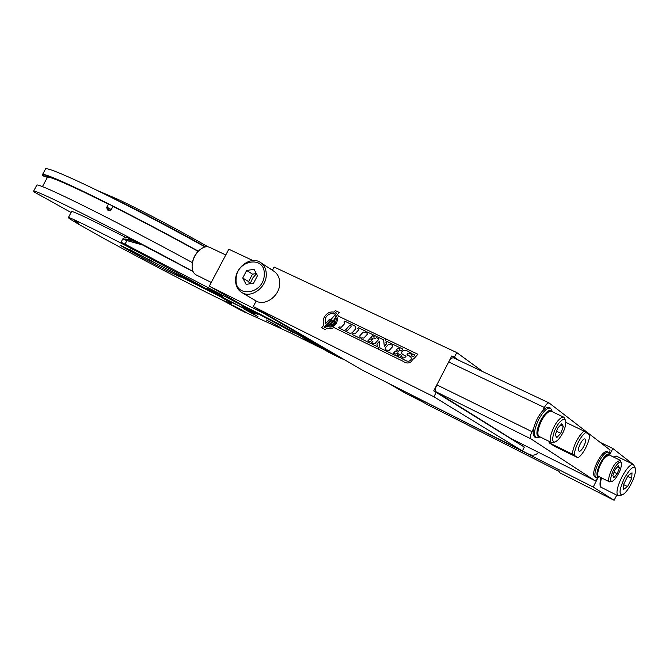 <?xml version="1.0" encoding="UTF-8"?>
<svg xmlns="http://www.w3.org/2000/svg" width="669" height="669" viewBox="0 0 669 669"><rect width="100%" height="100%" fill="white"/><g stroke="black" fill="none" stroke-linecap="round" stroke-linejoin="round"><path stroke-width="1" d="M456.057 359.019L451.792 355.967L433.721 390.88L524.345 447.093L522.372 450.931L362.322 370.124L253.267 306.553L256.177 301.025M451.792 355.967L454.393 357.196L456.776 352.588L483.06 371.772M272.392 270.251L274.089 267.023L456.776 352.588M253.267 306.553L433.913 396.784L436.305 392.159M458.641 360.24L454.393 357.196M522.205 445.755L522.849 444.492M433.913 396.784L522.372 450.931M510.949 438.529L436.247 391.9C435.026 390.696 435.226 388.346 436.832 384.867L448.682 361.962C450.446 358.868 452.085 357.505 453.607 357.865L453.799 357.974M609.559 454.51L610.053 449.994L549.115 402.964C547.76 402.696 546.18 404.201 544.365 407.488L448.682 361.962M436.832 384.867L531.972 431.664L533.636 428.419M542.701 410.724L544.365 407.488M531.972 431.664C530.258 435.327 529.915 437.727 530.927 438.864L594.616 480.467C595.494 480.668 596.656 479.564 598.103 477.148M585.091 439.081L584.974 439.015C582.691 437.543 576.586 449.827 578.978 451.082L579.07 451.14C581.353 452.604 587.424 440.436 585.091 439.081M572.196 454.042C573.851 444.734 577.757 437.066 583.928 431.053L589.565 434.967C590.016 441.18 582.799 455.338 577.957 457.721L572.196 454.042L549.132 442.819L549.124 441.389M565.899 422.423L583.928 431.053M549.793 441.716L549.667 442.928M577.957 457.721L555.061 446.566L549.132 442.819M586.144 432.341C581.311 434.507 573.826 449.167 574.428 455.305M209.297 286.123L264.054 313.527L342.311 359.069L328.312 352.011L301.635 336.532C292.136 330.988 267.935 318.101 252.213 310.224L243.884 306.042L209.297 286.123L228.823 249.219L252.915 260.559M264.33 313L264.054 313.527M269.482 268.353L272.618 269.824M342.645 358.442L342.311 359.069M552.485 411.82C549.993 408.316 546.021 411.251 540.56 420.617C535.802 431.513 535.693 436.982 540.243 437.008M539.958 437.091L536.195 437.769C533.402 435.176 534.213 429.113 538.637 419.572C543.22 411.301 547.2 407.505 550.562 408.165L552.385 411.569M550.562 408.165L549.124 407.488C545.753 406.819 541.781 410.615 537.199 418.878C532.775 428.403 531.972 434.474 534.774 437.066L536.195 437.769M555.061 441.933L551.641 442.627C547.794 441.398 552.644 425.952 558.874 419.756C560.998 417.581 562.688 416.754 563.942 417.272L565.539 420.416M558.389 439.575C563.465 433.211 565.932 427.098 565.782 421.219C565.071 418.577 563.214 418.727 560.212 421.671C553.305 428.545 549.726 445.328 555.889 441.607L558.389 439.575M561.809 423.753L557.754 428.035L555.237 434.984L556.792 437.585L560.823 433.295L563.331 426.404L561.809 423.753M560.555 425.074L563.331 426.404M556.591 431.237L560.823 433.295M538.01 434.465C537.224 428.285 539.808 421.453 545.77 413.986M225.779 254.981L209.614 247.304C206.236 245.933 202.582 247.129 198.668 250.892C195.131 254.646 192.981 259.07 192.229 264.171C191.719 269.339 192.931 272.868 195.875 274.775L211.245 282.435M192.103 265.752L192.229 263.477C192.915 258.803 194.88 254.755 198.124 251.318L199.864 249.771M241.835 292.537C237.562 289.802 235.471 285.521 235.58 279.684C235.647 266.822 251.184 255.901 260.375 262.407C264.355 265.125 266.321 269.281 266.27 274.875C266.304 287.645 251.017 298.608 241.835 292.537L255.683 300.749C264.765 306.745 279.801 296.033 279.717 283.489C279.751 277.995 277.794 273.897 273.855 271.213L260.576 262.541M256.436 273.721L252.564 278.279L250.139 283.748M264.247 274.616C265.518 254.822 236.19 259.739 236.098 279.032C234.443 298.709 264.138 294.36 264.247 274.616M257.498 275.678L254.053 269.314L246.677 270.493L242.722 277.995L246.108 284.367L253.509 283.23L257.498 275.678M256.352 273.562L252.514 274.165L248.592 281.607L249.771 283.807M248.592 281.607L242.722 277.995M252.514 274.165L246.677 270.493M609.802 455.229C608.079 452.42 604.901 455.079 600.285 463.199C596.171 472.431 595.828 476.938 599.248 476.746M598.814 476.897L595.937 477.457C593.972 475.45 594.875 470.399 598.655 462.321C602.568 455.146 605.796 451.759 608.33 452.169L609.66 454.803M608.33 452.169L607.067 451.558C604.525 451.149 601.297 454.527 597.384 461.702C593.604 469.772 592.709 474.814 594.682 476.83L595.937 477.457M612.202 481.295L609.534 481.872C606.716 481.019 611.106 468.083 616.116 462.605L620.138 460.23L621.325 462.705M615.054 479.079C619.402 473.192 621.543 467.89 621.468 463.157C620.932 461.393 619.527 461.744 617.253 464.227C611.926 470.056 608.288 483.612 612.67 481.128L615.054 479.079M618.373 465.833L615.087 469.621L612.854 475.5L613.925 477.541L617.194 473.744L619.419 467.915L618.373 465.833M617.42 466.937L619.419 467.915M614.1 472.222L617.194 473.744M597.827 475.074C597.2 470.223 599.441 464.336 604.55 457.404M112.81 206.06L112.936 206.42C140.783 220.494 169.157 235.471 198.074 251.36M112.936 206.42L110.594 210.794L108.085 210.484L106.973 208.971L107.274 208.41M47.298 177.578L47.516 177.168C49.514 176.549 61.707 181.567 84.102 192.212L108.428 204.154M71.098 212.483L33.918 191.852L33.634 191.05C35.44 190.866 47.875 196.443 70.931 207.791C102.181 223.203 152.005 249.177 193.048 271.48M36.728 185.313L36.904 184.978C38.802 184.627 51.312 190.063 74.418 201.285C104.682 216.037 152.189 240.723 192.363 262.616M46.889 176.365L43.769 176.148L42.716 175.521L42.573 174.458C44.631 173.815 57.258 178.999 80.464 190.029C110.82 204.505 158.269 229.099 198.3 251.134M45.367 169.274L45.617 168.805C47.758 167.994 60.461 173.054 83.717 183.967C115.035 198.726 164.44 224.349 205.09 246.945M43.769 176.148L43.343 175.136L44.522 174.977C48.461 175.537 60.678 180.697 81.175 190.456C111.355 204.848 158.52 229.3 198.258 251.176M47.064 178.013L46.696 176.716C48.703 176.098 60.971 181.14 83.491 191.852L108.462 204.104M110.536 210.802L106.973 208.971M220.226 296.61C228.656 301.502 232.452 303.977 231.616 304.027C229.149 304.654 152.064 264.966 103.561 238.248L80.029 225.06C71.616 220.185 67.736 217.668 68.405 217.509C69.718 217.542 78.633 221.69 95.14 229.935C127.185 245.949 184.301 276.255 211.713 291.759L120.863 245.473C118.722 245.105 151.01 262.641 169.316 271.831L180.413 277.041L177.745 275.21L220.226 296.61L220.477 296.124M71.524 211.688L71.625 211.496C73.005 211.421 81.969 215.46 98.51 223.63L125.672 237.403M74.401 220.795L78.691 223.128L74.401 220.795M140.825 258.117L144.655 260.191L140.825 258.117M193.098 271.581L142.539 244.963L126.926 240.581C124.467 239.853 123.18 239.142 123.071 238.44L126.633 237.085L137.538 243.558L131.826 240.581L131.191 241.777M177.745 275.21L177.979 274.775M112.71 206.244C140.641 220.36 169.106 235.388 198.108 251.327L198.668 250.892M109.089 209.405L106.622 207.967L109.089 209.405M106.622 207.967L106.797 207.214L108.562 208.034L111.238 209.589L110.711 210.158M96.604 190.163L118.045 199.395C142.137 210.718 181.291 231.365 207.967 246.802M152.708 261.462L149.53 259.773M129.351 249.378L177.946 274.842M609.643 454.761L612.846 448.464L600.227 442.401M558.648 470.959L559.995 472.874L614.117 500.287L593.211 487.065L411.669 395.103M593.211 487.065L598.287 477.089M411.56 395.32L427.282 404.586L466.611 424.405M466.586 424.472L558.548 471.143M632.556 463.96L612.846 448.464M614.117 500.287L616.726 495.144M389.216 383.705L404.561 392.703L423.845 402.571M622.003 494.96L618.072 495.821C615.831 493.429 617.052 487.233 621.76 477.214C626.61 468.258 630.524 463.993 633.493 464.411L635.224 468.074M624.236 478.552C619.251 489.683 618.708 495.077 622.613 494.742C625.289 493.254 628.183 489.549 631.293 483.62C634.513 477.014 635.885 472.021 635.416 468.66C633.518 465.398 629.797 468.693 624.236 478.552M623.583 489.432L627.555 486.572L631.745 478.302L632.021 472.799L628.057 475.592L623.817 483.955L623.583 489.432M623.784 484.707L627.555 486.572M627.689 476.311L631.745 478.302M221.765 296.308L207.733 288.657L221.765 296.308M294.209 333.162L280.236 325.552L294.209 333.162M233.339 305.532L245.832 312.306L233.339 305.532M244.745 309.446L257.975 316.638L244.745 309.446M267.399 320.484L280.821 327.777L267.399 320.484M305.231 339.543L318.703 346.868L305.231 339.543M124.024 243.733L127.687 245.732L124.024 243.733M129.987 239.661L125.588 239.042L126.215 239.627L130.614 240.255L129.987 239.661M241.793 310.6L244.745 312.197L241.793 310.6M240.965 310.307L289.451 332.409L321.864 348.507L301.844 336.724L125.019 244.168L121.056 242.211L128.415 246.978C158.018 262.365 191.493 280.37 211.019 291.366L254.387 313.728L220.745 296.911C228.815 301.61 232.436 303.977 231.616 304.027L221.464 299.72L240.965 310.307M256.01 313.937L242.094 306.36L256.01 313.937M148.225 257.164L133.374 249.06L148.225 257.164M254.897 311.578L254.521 312.306M221.021 296.4L220.745 296.911M126.633 237.085L142.539 244.963M142.196 253.451L144.236 254.538M136.2 250.357L148.827 257.047M233.23 305.474L242.747 310.483M249.161 311.721L250.549 312.448M244.051 309.095L255.182 314.957M216.179 292.838L218.102 293.858M210.543 289.945L222.802 296.409M303.751 338.798L316.086 345.271M309.12 341.533L310.993 342.52M106.271 194.938C132.412 207.256 173.999 228.999 205.559 246.853M538.604 452.395C535.861 455.221 532.741 455.89 529.246 454.41L390.88 384.541M391.474 384.892L529.246 454.41M271.564 322.625L273.437 323.612M266.362 319.966L278.128 326.146M250.465 310.483L252.397 311.495M244.854 307.615L257.373 314.196M288.473 329.583L290.731 330.77M282.92 326.756L296.033 333.639M358.367 327.71L357.581 328.579L358.266 328.905L358.4 330.168L355.072 333.831L353.015 333.588L352.245 334.467L359.897 338.196L360.691 337.327L359.989 336.984L359.863 335.721L363.2 332.058L365.274 332.301L366.052 331.406L358.367 327.71M372.14 344.159L376.998 346.525L377.801 345.639L377.099 345.296L376.956 344.017L379.273 341.483L379.933 347.947L385.219 350.523L386.03 349.636L385.311 349.293L385.168 347.997L388.564 344.284L390.696 344.543L391.49 343.64L386.557 341.265L385.754 342.152L386.465 342.486L386.607 343.774L384.299 346.299L383.63 339.86L378.345 337.318L377.542 338.196L378.244 338.531L378.386 339.81L375.008 343.506L372.917 343.256L372.131 344.15L377.015 346.525L377.801 345.639M355.757 328.772L355.665 326.413L344.677 321.128L343.899 321.99L344.585 322.316L344.711 323.57L341.407 327.191L339.384 326.965L338.623 327.843L350.029 333.396L352.019 332.869L355.757 328.772M351.083 326.639L350.949 325.385L350.054 324.95L345.522 329.942L347.721 330.327L351.083 326.639M329.825 324.866L332.326 324.498L334.291 322.876L335.228 318.486L334.609 318.21L333.906 321.705L329.625 324.331L330.001 324.925L331.581 324.8L334.299 322.884L335.052 318.235M367.164 331.941L366.369 332.811L367.064 333.145L367.197 334.416L363.852 338.096L361.778 337.845L361.001 338.731L370.935 343.565L372.867 341.449L371.454 340.755L369.714 341.708L367.908 340.83L369.873 338.673L372.29 339.844L373.21 338.832L370.793 337.669L372.516 335.771L374.038 336.507L373.979 337.987L375.393 338.673L377.149 336.75L367.164 331.941M336.624 313.159L335.52 312.632L334.216 314.07C330.762 312.933 327.919 314.146 325.669 317.716L325.301 323.913L329.608 319.155L330.72 319.69L336.624 313.159L324.231 327.091L325.176 327.559L326.748 325.853M350.966 325.393L350.063 324.958L345.53 329.951M412.798 354.553L408.893 351.76C405.774 349.996 403.675 349.787 402.587 351.125C401.375 351.978 401.333 353.056 402.479 354.353L405.899 356.226L406.024 356.828L403.139 358.074L401.35 356.711L401.517 355.339L399.761 354.486L397.804 356.644L399.594 357.514L400.296 356.711C400.321 357.614 401.5 358.567 403.817 359.588C406.886 361.477 409.01 361.728 410.206 360.332C411.519 359.378 411.636 358.191 410.557 356.778L407.028 354.311C407.12 353.148 408.098 352.847 409.963 353.408C411.736 354.486 412.347 355.231 411.795 355.649L411.51 355.958L413.317 356.836L415.006 354.955L413.225 354.093L412.798 354.553M407.697 355.256L407.036 354.319C407.128 353.157 408.107 352.856 409.98 353.416L410.875 353.918M377.559 338.205L378.311 338.573M383.646 339.869L384.315 346.291M385.762 342.152L386.523 342.528M391.507 343.649L390.713 344.552L388.58 344.292L385.177 348.005L385.26 349.26M379.95 347.955L385.227 350.531L386.021 349.636M377.048 345.271L376.965 344.025L379.273 341.499M327.935 325.351L327.492 325.034L331.832 320.234L329.625 319.163L325.318 323.921M336.097 315.525L335.336 316.337L336.373 319.213L335.621 322.542C333.68 325.602 331.247 326.606 328.32 325.56L327.484 325.025L326.74 325.845L327.802 326.547C331.297 327.793 334.191 326.597 336.49 322.96C337.803 320.108 337.669 317.633 336.097 315.525C337.661 317.624 337.795 320.1 336.482 322.951C334.174 326.589 331.28 327.793 327.802 326.547L327.358 326.296M393.397 353.224L395.396 351.033L397.888 352.237L398.824 351.217L396.324 350.004L398.088 348.097L399.661 348.85L399.594 350.355L401.066 351.066L402.855 349.109L392.552 344.15L391.75 345.037L392.527 345.421M396.324 350.004L398.08 348.089L399.711 348.884M386.289 351.041L396.525 356.025L398.481 353.868L397.026 353.157L395.245 354.118L393.38 353.215L395.387 351.024L397.871 352.228L398.808 351.208M357.589 328.588L358.325 328.939M366.068 331.414L365.282 332.309L363.208 332.067L359.872 335.729L359.955 336.967M352.254 334.475L359.905 338.205L360.683 337.327M338.439 316.161L337.502 314.489L339.308 312.49L335.336 310.592L333.948 312.13C329.984 311.411 326.781 313.067 324.331 317.073C322.943 319.958 322.834 322.634 323.988 325.084L321.622 327.785L325.377 329.625L326.823 328.027L330.545 328.772L334.107 327.618L377.241 348.666L378.211 347.604L378.378 349.218L402.972 361.235C406.033 363.459 408.834 363.56 411.376 361.544L413.024 358.751L413.601 359.036L417.874 354.269L386.331 339.141L385.386 340.178L385.219 338.606L338.439 316.161M338.631 327.843L350.046 333.405L352.036 332.878L355.766 328.78L355.682 326.422M343.916 321.998L344.644 322.349M366.386 332.819L367.122 333.179M377.165 336.75L375.409 338.681L373.988 337.996M370.802 337.669L372.524 335.779L374.096 336.54M373.218 338.84L372.298 339.852L369.882 338.681L367.917 340.839M372.884 341.458L370.952 343.573L361.009 338.74M412.806 354.545L411.368 353.107M411.519 355.967L413.333 356.845L415.006 354.955M401.651 358.433L403.825 359.596C406.894 361.486 409.027 361.737 410.222 360.34C411.527 359.387 411.644 358.199 410.574 356.786L410.415 356.677M397.821 356.652L399.602 357.522L400.305 356.728M402.303 357.606L401.517 355.339M402.629 354.461L405.606 356.008M324.239 327.099L325.193 327.567L331.816 320.225M331.414 323.119L333.488 321.513L333.455 320.025L331.54 322.132L331.414 323.119M391.75 345.037L392.46 345.38L392.611 346.676L389.199 350.397L387.067 350.138L386.272 351.033L396.516 356.017L398.481 353.868M399.594 350.355L401.057 351.058L402.847 349.101M530.927 438.864L436.247 391.9M510.832 438.471L594.565 480.442M539.289 436.539C534.882 435.109 539.574 420.04 545.871 413.777C548.103 411.519 549.985 410.716 551.515 411.351C550.227 410.825 548.521 411.636 546.389 413.785C540.126 419.898 535.367 435.268 539.289 436.539L551.641 442.627M598.646 476.445C597.977 476.495 597.584 475.467 597.459 473.334C598.153 467.823 600.545 462.455 604.625 457.253C608.89 453.289 607.812 455.204 609.183 454.928L605.119 457.253C600.085 462.672 595.761 475.559 598.646 476.445L609.534 481.872M601.548 477.892C600.026 483.311 600.076 486.539 601.69 487.584C599.792 487.559 599.516 484.214 600.862 477.549M613.406 456.977C615.355 456.041 616.55 455.857 616.977 456.434L613.925 457.228M126.926 240.581L125.019 244.168M123.481 238.131L123.138 238.766M391.691 385.018L391.047 384.642M549.115 402.964L453.607 357.865M594.616 480.467L510.89 438.504M551.515 411.351L563.942 417.272M192.229 263.477L192.229 264.171M609.183 454.928L620.138 460.23M42.448 186.592L47.516 177.168M33.634 191.05L36.904 184.978M42.573 174.458L45.617 168.805M46.696 176.716L47.265 175.671M68.405 217.509L71.625 211.496M106.797 207.214L108.562 203.92M601.69 487.584L618.072 495.821M616.977 456.434L633.493 464.411M125.588 239.042L125.095 239.962M123.071 238.44L121.056 242.211M130.614 240.255L129.987 241.434M391.591 384.959L390.947 384.583"/></g></svg>
